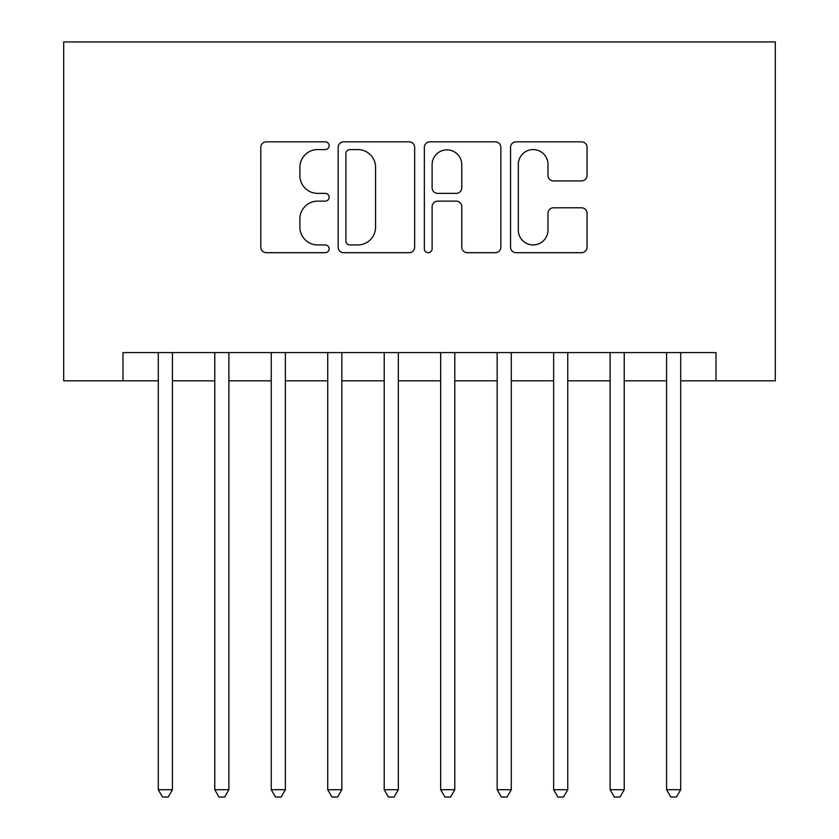 <?xml version="1.0" encoding="UTF-8"?>
<svg xmlns="http://www.w3.org/2000/svg" width="839" height="839" viewBox="0 0 839 839"><rect width="100%" height="100%" fill="white"/><g stroke="black" fill="none" stroke-linecap="round" stroke-linejoin="round"><path stroke-width="1.26" d="M329.14 145.703A3.88 3.88 0 0 0 325.259 141.822L266.362 141.822A5.548 5.548 0 0 0 260.814 147.37L260.814 247.159A5.548 5.548 0 0 0 266.362 252.696L325.259 252.696A3.88 3.88 0 0 0 329.14 248.816A3.88 3.88 0 0 0 325.259 244.936L317.635 244.936A17.734 17.734 0 0 1 299.901 227.201L299.901 218.885A17.734 17.734 0 0 1 317.635 201.14L325.259 201.14A3.88 3.88 0 0 0 329.14 197.259A3.88 3.88 0 0 0 325.259 193.379L317.635 193.379A17.734 17.734 0 0 1 299.901 175.645L299.901 167.328A17.734 17.734 0 0 1 317.635 149.583L325.259 149.583A3.88 3.88 0 0 0 329.14 145.703M581.511 180.909A5.548 5.548 0 0 0 587.059 175.361L587.059 147.37A5.548 5.548 0 0 0 581.511 141.822L516.1 141.822A5.548 5.548 0 0 0 510.552 147.37L510.552 247.159A5.548 5.548 0 0 0 516.1 252.696L581.511 252.696A5.548 5.548 0 0 0 587.059 247.159L587.059 213.337A5.548 5.548 0 0 0 581.511 207.799L553.52 207.799A5.548 5.548 0 0 0 547.972 213.337L547.972 230.106A14.829 14.829 0 0 1 533.143 244.936A14.829 14.829 0 0 1 518.313 230.106L518.313 164.413A14.829 14.829 0 0 1 533.143 149.583A14.829 14.829 0 0 1 547.972 164.413L547.972 175.361A5.548 5.548 0 0 0 553.52 180.909L581.511 180.909M122.997 380.812L122.997 352.579L716.003 352.579L716.003 380.812L775.309 380.812L775.309 41.95L63.691 41.95L63.691 380.812L158.288 380.812M414.644 147.37A5.548 5.548 0 0 0 409.107 141.822L343.686 141.822A5.548 5.548 0 0 0 338.148 147.37L338.148 247.159A5.548 5.548 0 0 0 343.686 252.696L409.107 252.696A5.548 5.548 0 0 0 414.644 247.159L414.644 147.37M429.893 141.822L495.314 141.822A5.548 5.548 0 0 1 500.852 147.37L500.852 247.159A5.548 5.548 0 0 1 495.314 252.696L467.313 252.696A5.548 5.548 0 0 1 461.775 247.159L461.775 206.688A5.548 5.548 0 0 0 456.227 201.14L437.654 201.14A5.548 5.548 0 0 0 432.116 206.688L432.116 248.816A3.88 3.88 0 0 1 428.236 252.696A3.88 3.88 0 0 1 424.356 248.816L424.356 147.37A5.548 5.548 0 0 1 429.893 141.822M172.415 380.812L214.774 380.812M228.89 380.812L271.249 380.812M285.365 380.812L327.724 380.812M341.84 380.812L384.199 380.812M398.326 380.812L440.674 380.812M454.801 380.812L497.16 380.812M511.276 380.812L553.635 380.812M567.751 380.812L610.11 380.812M624.226 380.812L666.586 380.812M680.712 380.812L716.003 380.812M349.79 149.583A3.88 3.88 0 0 0 345.909 153.464L345.909 241.055A3.88 3.88 0 0 0 349.79 244.936L357.823 244.936A17.734 17.734 0 0 0 375.568 227.201L375.568 167.328A17.734 17.734 0 0 0 357.823 149.583L349.79 149.583M461.775 164.696A14.829 14.829 0 0 0 446.946 149.866A14.829 14.829 0 0 0 432.116 164.696L432.116 187.842A5.548 5.548 0 0 0 437.654 193.379L456.227 193.379A5.548 5.548 0 0 0 461.775 187.842L461.775 164.696M172.415 352.579L172.415 789.709L158.288 789.709L158.288 352.579M172.415 789.709L168.178 797.05L162.525 797.05L158.288 789.709M228.89 352.579L228.89 789.709L214.774 789.709L214.774 352.579M228.89 789.709L224.653 797.05L219.01 797.05L214.774 789.709M285.365 352.579L285.365 789.709L271.249 789.709L271.249 352.579M285.365 789.709L281.128 797.05L275.486 797.05L271.249 789.709M341.84 352.579L341.84 789.709L327.724 789.709L327.724 352.579M341.84 789.709L337.603 797.05L331.961 797.05L327.724 789.709M398.326 352.579L398.326 789.709L384.199 789.709L384.199 352.579M398.326 789.709L394.089 797.05L388.436 797.05L384.199 789.709M454.801 352.579L454.801 789.709L440.674 789.709L440.674 352.579M454.801 789.709L450.564 797.05L444.911 797.05L440.674 789.709M511.276 352.579L511.276 789.709L497.16 789.709L497.16 352.579M511.276 789.709L507.039 797.05L501.397 797.05L497.16 789.709M567.751 352.579L567.751 789.709L553.635 789.709L553.635 352.579M567.751 789.709L563.514 797.05L557.872 797.05L553.635 789.709M624.226 352.579L624.226 789.709L610.11 789.709L610.11 352.579M624.226 789.709L619.99 797.05L614.347 797.05L610.11 789.709M680.712 352.579L680.712 789.709L666.586 789.709L666.586 352.579M680.712 789.709L676.475 797.05L670.822 797.05L666.586 789.709"/></g></svg>

